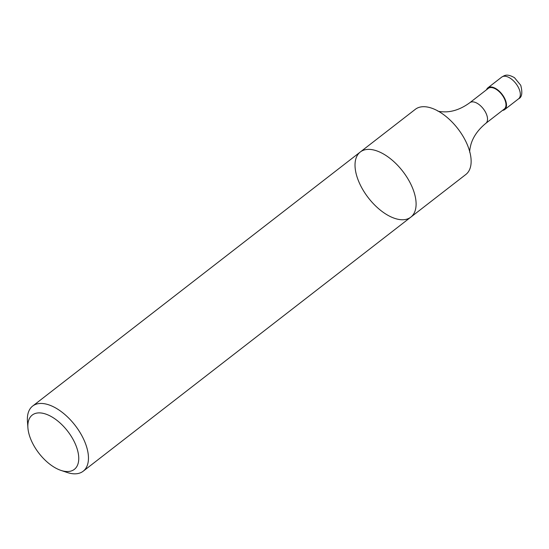 <?xml version="1.0" encoding="UTF-8"?>
<svg xmlns="http://www.w3.org/2000/svg" width="549" height="549" viewBox="0 0 549 549"><rect width="100%" height="100%" fill="white"/><g stroke="black" fill="none" stroke-linecap="round" stroke-linejoin="round"><path stroke-width="0.82" d="M425.324 106.767A41.223 21.727 52.2 0 1 441.794 113.355A41.223 21.727 52.2 0 1 468.53 147.832A41.223 21.727 52.2 0 1 465.861 174.465L410.824 217.143A41.223 21.727 52.2 0 1 368.393 197.88A41.223 21.727 52.2 0 1 360.302 151.991A41.223 21.727 52.2 0 1 370.287 149.438A41.223 21.727 52.2 0 1 407.934 178.864A41.223 21.727 52.2 0 1 410.824 217.143A41.223 21.727 52.2 0 0 407.934 178.864A41.223 21.727 52.2 0 0 370.287 149.438A41.223 21.727 52.2 0 0 360.302 151.991L415.332 109.313A41.223 21.727 52.2 0 1 425.324 106.767M488.315 88.368A13.052 6.876 52.2 0 1 501.752 94.469A13.052 6.876 52.2 0 1 504.318 108.997L485.858 123.312A13.052 6.876 52.2 0 0 483.292 108.777A13.052 6.876 52.2 0 0 469.855 102.677L488.315 88.368M486.531 89.755A13.739 7.24 52.2 0 1 487.896 87.826A13.739 7.24 52.2 0 1 502.04 94.243A13.739 7.24 52.2 0 1 504.737 109.539A13.739 7.24 52.2 0 1 502.527 110.383M66.031 471.488A34.354 18.103 52.2 0 1 60.946 470.397A34.354 18.103 52.2 0 1 27.91 427.795A34.354 18.103 52.2 0 1 47.688 414.804A34.354 18.103 52.2 0 1 77.004 448.416A34.354 18.103 52.2 0 1 66.031 471.488M27.91 427.795L27.45 421.33A41.223 21.727 52.2 0 1 32.652 406.061A41.223 21.727 52.2 0 1 42.644 403.515A41.223 21.727 52.2 0 1 80.291 432.935A41.223 21.727 52.2 0 1 83.18 471.22A41.223 21.727 52.2 0 1 73.189 473.766A41.223 21.727 52.2 0 1 67.095 472.456L60.946 470.397M487.896 87.826L501.738 77.086A13.739 7.24 52.2 0 1 515.882 83.51A13.739 7.24 52.2 0 1 518.579 98.806L504.737 109.539M437.766 111.063C439.227 111.625 441.959 111.893 445.953 111.866C453.927 111.557 461.894 108.489 469.855 102.677M469.752 152.306C469.567 150.749 469.985 148.038 471.008 144.174C473.3 136.536 478.248 129.578 485.858 123.312M501.738 77.086C504.49 75.577 506.761 73.305 514.502 77.704L520.74 85.28C522.689 92.781 521.969 97.29 518.579 98.806M83.18 471.22L410.824 217.143M32.652 406.061L360.302 151.991"/></g></svg>
